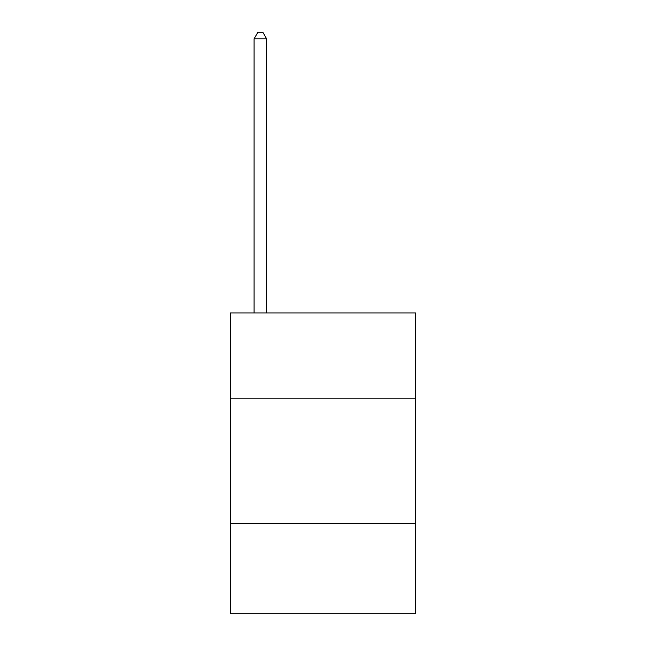 <?xml version="1.0" encoding="UTF-8"?>
<svg xmlns="http://www.w3.org/2000/svg" width="646" height="646" viewBox="0 0 646 646"><rect width="100%" height="100%" fill="white"/><g stroke="black" fill="none" stroke-linecap="round" stroke-linejoin="round"><path stroke-width="0.97" d="M415.725 398.178L415.725 312.979L230.275 312.979L230.275 398.178L415.725 398.178L415.725 613.7L230.275 613.7L230.275 398.178M415.725 523.486L230.275 523.486M266.612 312.979L266.612 38.817L254.088 38.817L254.088 312.979M254.088 38.817L257.843 32.3L262.857 32.3L266.612 38.817"/></g></svg>
